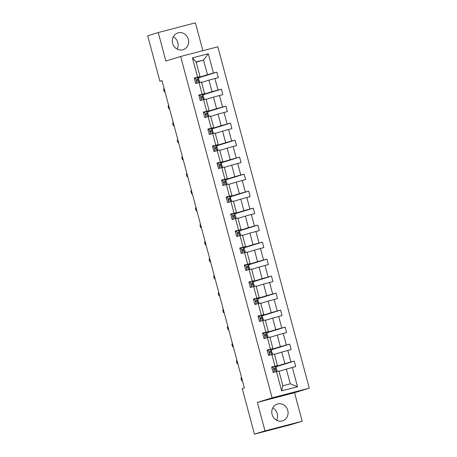 <?xml version="1.0" encoding="UTF-8"?>
<svg xmlns="http://www.w3.org/2000/svg" width="457" height="457" viewBox="0 0 457 457"><rect width="100%" height="100%" fill="white"/><g stroke="black" fill="none" stroke-linecap="round" stroke-linejoin="round"><path stroke-width="0.69" d="M172.649 43.358A8.797 8.1 72.8 0 0 183.086 49.722A8.797 8.1 72.8 0 0 188.33 39.273A8.797 8.1 72.8 0 0 177.893 32.91A8.797 8.1 72.8 0 0 172.649 43.358M177.122 49.099A8.797 8.1 72.8 0 0 177.79 42.53A8.797 8.1 72.8 0 0 173.317 36.789M272.092 414.47A8.797 8.1 72.8 0 0 282.529 420.834A8.797 8.1 72.8 0 0 287.767 410.386A8.797 8.1 72.8 0 0 277.33 404.022A8.797 8.1 72.8 0 0 272.092 414.47M276.565 420.212A8.797 8.1 72.8 0 0 277.228 413.642A8.797 8.1 72.8 0 0 272.76 407.901M202.885 50.676L195.43 22.85L158.248 32.544L147.714 35.795L159.899 81.289L162.035 80.729M309.286 388.153L217.818 46.785L180.635 56.474L272.109 397.841L309.286 388.153L294.537 392.712L257.354 402.4L264.986 430.894L302.168 421.205L294.537 392.712M302.168 421.205L291.629 424.456L254.452 434.15L264.986 430.894M198.458 77.473L207.467 74.691L203.525 59.981L208.289 53.755L213.459 73.04L216.824 72.166L198.549 77.81M196.179 62.249L203.525 59.981L196.093 61.918L200.029 76.627L197.59 77.382M207.467 74.691L213.459 73.04M203.017 94.468L212.025 91.686L208.929 80.135L218.286 77.61L216.824 72.166M214.921 78.49L218.012 90.04L221.382 89.161L203.102 94.81M207.569 111.468L216.578 108.686L213.482 97.135L222.839 94.61L221.382 89.161M219.474 95.49L222.57 107.035L225.935 106.161L207.661 111.805M212.122 128.463L221.131 125.681L218.035 114.13L227.392 111.605L225.935 106.161M224.027 112.485L227.123 124.036L230.488 123.156L212.214 128.805M216.675 145.463L225.684 142.681L222.593 131.13L231.95 128.606L230.488 123.156M228.58 129.485L231.676 141.03L235.041 140.156L216.767 145.8M221.234 162.458L230.242 159.676L227.146 148.125L236.503 145.6L235.041 140.156M233.139 146.48L236.229 158.031L239.599 157.151L221.325 162.801M225.787 179.458L234.795 176.676L231.699 165.126L241.056 162.601L239.599 157.151M237.691 163.48L240.788 175.025L244.152 174.151L225.878 179.795M230.339 196.453L239.348 193.671L236.252 182.12L245.615 179.595L244.152 174.151M242.244 180.475L245.34 192.026L248.705 191.146L230.431 196.796M234.898 213.453L243.901 210.671L240.81 199.121L250.168 196.596L248.705 191.146M246.803 197.475L249.893 209.02L253.264 208.146L234.984 213.79M239.451 230.448L248.459 227.666L245.363 216.115L254.72 213.59L253.264 208.146M251.356 214.47L254.452 226.021L257.817 225.141L239.542 230.791M244.004 247.448L253.012 244.666L249.916 233.116L259.273 230.591L257.817 225.141M255.909 231.471L259.005 243.015L262.369 242.141L244.095 247.785M248.557 264.443L257.565 261.661L254.475 250.11L263.832 247.585L262.369 242.141M260.461 248.465L263.558 260.016L266.922 259.136L248.648 264.786M253.115 281.443L262.124 278.661L259.028 267.111L268.385 264.586L266.922 259.136M265.02 265.466L268.11 277.011L271.481 276.137L253.207 281.78M257.668 298.438L266.677 295.656L263.58 284.105L272.938 281.581L271.481 276.137M269.573 282.46L272.669 294.011L276.034 293.131L257.759 298.781M262.221 315.439L271.23 312.657L268.133 301.106L277.496 298.581L276.034 293.131M274.126 299.461L277.222 311.006L280.587 310.132L262.312 315.776M266.779 332.433L275.782 329.651L272.692 318.101L282.049 315.576L280.587 310.132M278.679 316.455L281.775 328.006L285.145 327.126L266.865 332.776M271.332 349.434L280.341 346.652L277.245 335.101L286.602 332.576L285.145 327.126M283.237 333.456L286.333 345.001L289.698 344.127L271.424 349.771M275.885 366.428L284.894 363.646L281.798 352.096L291.155 349.571L289.698 344.127M287.79 350.45L290.886 362.001L294.251 361.121L275.977 366.771M292.343 367.451L297.513 386.736L281.638 390.872L276.468 371.587L278.919 371.033L282.86 385.742L290.298 383.806L286.356 369.096L295.713 366.571L294.251 361.121M275.005 366.137L271.915 354.592L274.366 354.038L277.456 365.589L271.641 367.017L273.103 372.466L276.468 371.587M270.453 349.142L267.356 337.592L269.807 337.038L272.903 348.588L267.088 350.016L268.545 355.466L271.915 354.592M265.9 332.142L262.804 320.597L265.254 320.043L268.35 331.593L262.529 333.022L263.992 338.471L267.356 337.592M261.347 315.147L258.251 303.597L260.701 303.042L263.792 314.593L257.977 316.021L259.439 321.471L262.804 320.597M256.788 298.147L253.692 286.602L256.143 286.048L259.239 297.598L253.424 299.027L254.88 304.476L258.251 303.597M252.235 281.152L249.139 269.601L251.59 269.047L254.686 280.598L248.871 282.026L250.327 287.476L253.692 286.602M247.683 264.152L244.586 252.607L247.037 252.053L250.133 263.603L244.312 265.031L245.775 270.481L249.139 269.601M243.124 247.157L240.034 235.606L242.484 235.052L245.575 246.603L239.759 248.031L241.222 253.481L244.586 252.607M238.571 230.157L235.475 218.612L237.926 218.058L241.022 229.608L235.206 231.036L236.663 236.486L240.034 235.606M234.018 213.162L230.922 201.611L233.373 201.057L236.469 212.608L230.654 214.036L232.11 219.486L235.475 218.612M229.465 196.162L226.369 184.617L228.82 184.062L231.91 195.613L226.095 197.041L227.557 202.491L230.922 201.611M224.907 179.167L221.816 167.616L224.261 167.062L227.358 178.613L221.542 180.041L222.999 185.491L226.369 184.617M220.354 162.166L217.258 150.621L219.708 150.067L222.805 161.618L216.989 163.046L218.446 168.496L221.816 167.616M215.801 145.172L212.705 133.621L215.156 133.067L218.252 144.618L212.431 146.046L213.893 151.495L217.258 150.621M211.243 128.171L208.152 116.626L210.603 116.072L213.693 127.623L207.878 129.051L209.34 134.501L212.705 133.621M206.69 111.177L203.594 99.626L206.044 99.072L209.14 110.623L203.325 112.051L204.782 117.5L208.152 116.626M202.137 94.176L199.041 82.631L201.491 82.077L204.587 93.622L198.772 95.056L200.229 100.506L203.594 99.626M200.029 76.627L194.214 78.056L195.676 83.505L199.041 82.631M197.584 77.182L192.414 57.896L208.289 53.755M254.452 434.15L242.261 388.661L244.369 388.01L162.007 80.638L159.899 81.289M204.587 93.622L202.148 94.376M199.395 95.227L198.858 95.393M201.583 82.409L208.929 80.135M212.025 91.686L218.012 90.04M209.14 110.623L206.701 111.377M203.948 112.228L203.416 112.393M206.136 99.403L213.482 97.135M216.578 108.686L222.57 107.035M213.693 127.623L211.254 128.371M208.501 129.222L207.969 129.388M210.688 116.404L218.035 114.13M221.131 125.681L227.123 124.036M218.252 144.618L215.813 145.372M213.059 146.223L212.522 146.389M215.241 133.398L222.593 131.13M225.684 142.681L231.676 141.03M222.805 161.618L220.365 162.366M217.612 163.218L217.081 163.383M219.8 150.399L227.146 148.125M230.242 159.676L236.229 158.031M227.358 178.613L224.918 179.367M222.165 180.218L221.634 180.384M224.353 167.393L231.699 165.126M234.795 176.676L240.788 175.025M231.91 195.613L229.471 196.361M226.718 197.213L226.186 197.378M228.906 184.394L236.252 182.12M239.348 193.671L245.34 192.026M236.469 212.608L234.03 213.362M231.276 214.213L230.739 214.379M233.464 201.388L240.81 199.121M243.901 210.671L249.893 209.02M241.022 229.608L238.583 230.357M235.829 231.208L235.298 231.373M238.017 218.389L245.363 216.115M248.459 227.666L254.452 226.021M245.575 246.603L243.135 247.357M240.382 248.208L239.851 248.374M242.57 235.384L249.916 233.116M253.012 244.666L259.005 243.015M250.133 263.603L247.688 264.352M244.941 265.203L244.404 265.368M247.123 252.384L254.475 250.11M257.565 261.661L263.558 260.016M254.686 280.598L252.247 281.352M249.493 282.203L248.962 282.369M251.681 269.379L259.028 267.111M262.124 278.661L268.11 277.011M259.239 297.598L256.8 298.347M254.046 299.198L253.515 299.364M256.234 286.379L263.58 284.105M266.677 295.656L272.669 294.011M263.792 314.593L261.353 315.347M258.599 316.198L258.068 316.364M260.787 303.374L268.133 301.106M271.23 312.657L277.222 311.006M268.35 331.593L265.911 332.342M263.158 333.193L262.621 333.359M265.346 320.374L272.692 318.101M275.782 329.651L281.775 328.006M272.903 348.588L270.464 349.342M267.711 350.193L267.179 350.359M269.898 337.369L277.245 335.101M280.341 346.652L286.333 345.001M277.456 365.589L275.017 366.337M272.263 367.188L271.732 367.354M274.451 354.369L281.798 352.096M284.894 363.646L290.886 362.001M281.638 390.872L282.86 385.742M158.248 32.544L165.885 61.032L180.635 56.474M257.354 402.4L272.109 397.841M279.004 371.364L286.356 369.096M194.836 78.233L194.305 78.398M276.148 369.679L275.828 368.479M271.595 352.678L271.269 351.484M267.037 335.684L266.717 334.484M262.484 318.683L262.164 317.489M257.931 301.689L257.611 300.489M253.372 284.688L253.052 283.494M248.819 267.693L248.499 266.494M244.267 250.693L243.947 249.499M239.714 233.698L239.388 232.499M235.155 216.698L234.835 215.504M230.602 199.703L230.282 198.504M226.049 182.703L225.729 181.509M221.491 165.708L221.171 164.509M216.938 148.708L216.618 147.514M212.385 131.713L212.065 130.513M207.832 114.713L207.507 113.519M203.274 97.718L202.954 96.518M198.721 80.718L198.401 79.524M290.298 383.806L297.513 386.736M192.414 57.896L196.093 61.918M271.806 367.622L272.498 366.971L275.828 366.211L276.382 368.279L274.28 368.702M272.172 367.279L271.744 367.399M273.046 366.805L271.875 367.896M272.943 371.867L274.2 372.175M273.6 372.335L273.029 372.192M274.257 368.708L274.297 368.696C273.709 369.307 273.829 369.747 274.651 369.999L276.731 369.587L277.222 371.415M242.353 380.487L241.662 380.704L240.93 377.979L241.622 377.762M273.943 369.039L276.382 368.279M274.103 368.799L274.965 368.662L273.96 368.993M241.662 380.704L242.364 380.521M267.248 350.628L267.939 349.976L271.275 349.211L271.829 351.284L269.721 351.701M267.613 350.279L267.191 350.399M268.488 349.805L267.322 350.902M268.385 354.872L269.647 355.18M269.047 355.335L268.476 355.198M269.704 351.707L269.744 351.696C269.156 352.313 269.276 352.747 270.098 353.004L272.178 352.593L272.669 354.421M237.8 363.492L237.109 363.703L236.378 360.979L237.069 360.767M269.39 352.039L271.829 351.284M269.55 351.804L270.413 351.662L269.407 351.993M237.109 363.703L237.806 363.521M262.695 333.627L263.386 332.976L266.717 332.216L267.271 334.284L265.169 334.707M263.061 333.284L262.632 333.404M263.935 332.81L262.769 333.901M263.832 337.872L265.094 338.18M264.494 338.34L263.918 338.197M265.151 334.713L265.191 334.701C264.603 335.312 264.717 335.752 265.54 336.004L267.625 335.592L268.11 337.42M233.247 346.492L232.55 346.709L231.825 343.984L232.516 343.767M264.832 335.044L267.271 334.284M264.991 334.804L265.854 334.667L264.854 334.998M232.55 346.709L233.253 346.526M258.142 316.632L258.833 315.981L262.164 315.216L262.718 317.289L260.639 317.701C260.05 318.318 260.164 318.752 260.987 319.009L263.066 318.598L263.558 320.426M258.508 316.284L258.079 316.404M259.382 315.81L258.216 316.907M259.279 320.877L260.536 321.185M259.936 321.34L259.365 321.202M228.689 329.497L227.997 329.708L227.266 326.983L227.957 326.772M260.279 318.043L262.718 317.289M260.439 317.809L261.301 317.666L260.301 317.998M227.997 329.708L228.7 329.526M253.584 299.632L254.275 298.981L257.611 298.221L258.165 300.289L256.063 300.712M253.955 299.289L253.526 299.409M254.823 298.815L253.658 299.906M254.72 303.876L255.983 304.185M255.383 304.345L254.812 304.202M256.04 300.717L256.08 300.706C255.492 301.317 255.612 301.757 256.434 302.008L258.513 301.597L259.005 303.425M224.136 312.497L223.444 312.714L222.713 309.989L223.404 309.772M255.726 301.049L258.165 300.289M255.886 300.809L256.748 300.672L255.743 301.003M223.444 312.714L224.141 312.531M249.031 282.637L249.722 281.986L253.052 281.221L253.606 283.294L251.527 283.706C250.939 284.323 251.053 284.757 251.876 285.014L253.961 284.602L254.452 286.43M249.396 282.289L248.974 282.409M250.27 281.815L249.105 282.912M250.168 286.882L251.43 287.19M250.83 287.344L250.253 287.207M219.583 295.502L218.886 295.713L218.16 292.988L218.852 292.777M251.173 284.048L253.606 283.294M251.333 283.814L252.19 283.671L251.19 284.003M218.886 295.713L219.589 295.53M244.478 265.637L245.169 264.986L248.499 264.226L249.054 266.294L246.951 266.717M244.843 265.294L244.415 265.414M245.717 264.82L244.552 265.911M245.615 269.881L246.877 270.19M246.272 270.35L245.7 270.207M246.929 266.722L246.974 266.711C246.386 267.322 246.5 267.762 247.323 268.013L249.408 267.602L249.893 269.43M215.024 278.502L214.333 278.719L213.602 275.994L214.299 275.777M246.614 267.054L249.054 266.294M246.774 266.814L247.637 266.677L246.637 267.008M214.333 278.719L215.036 278.536M239.925 248.642L240.616 247.991L243.947 247.226L244.501 249.299L242.399 249.716C241.827 250.327 241.947 250.762 242.77 251.019L244.849 250.607L245.34 252.435M240.291 248.294L239.862 248.414M241.165 247.82L239.994 248.916M241.062 252.887L242.319 253.195M241.719 253.349L241.147 253.212M210.471 261.507L209.78 261.718L209.049 258.993L209.74 258.782M242.061 250.053L244.501 249.299M242.221 249.819L243.084 249.676L242.079 250.008M209.78 261.718L210.483 261.535M235.366 231.642L236.058 230.991L239.394 230.231L239.948 232.299L237.84 232.722M235.738 231.299L235.309 231.419M236.606 230.825L235.441 231.916M236.503 235.886L237.766 236.195M237.166 236.355L236.595 236.212M237.823 232.727L237.863 232.716C237.274 233.327 237.394 233.767 238.217 234.018L240.296 233.607L240.788 235.435M205.918 244.506L205.227 244.724L204.496 241.999L205.187 241.782M237.509 233.053L239.948 232.299M237.669 232.819L238.531 232.682L237.526 233.013M205.227 244.724L205.924 244.541M230.814 214.647L231.505 213.996L234.835 213.23L235.389 215.304L233.287 215.721M231.179 214.299L230.751 214.419M232.053 213.825L230.888 214.921M231.95 218.892L233.213 219.2M232.613 219.354L232.036 219.217M233.27 215.727L233.31 215.715C232.722 216.332 232.836 216.767 233.658 217.024L235.743 216.612L236.229 218.44M201.366 227.512L200.669 227.723L199.943 224.998L200.634 224.787M232.95 216.058L235.389 215.304M233.11 215.824L233.973 215.681L232.973 216.012M200.669 227.723L201.371 227.54M226.261 197.647L226.952 196.996L230.282 196.236L230.836 198.304L228.734 198.726M226.626 197.304L226.198 197.424M227.5 196.83L226.335 197.921M227.397 201.891L228.654 202.2M228.054 202.36L227.483 202.217M228.711 198.732L228.757 198.721C228.169 199.332 228.283 199.772 229.106 200.023L231.185 199.612L231.676 201.44M196.807 210.511L196.116 210.728L195.385 208.004L196.076 207.786M228.397 199.058L230.836 198.304M228.557 198.824L229.42 198.686L228.42 199.018M196.116 210.728L196.818 210.546M221.702 180.652L222.393 180.001L225.729 179.235L226.284 181.309L224.181 181.726C223.61 182.337 223.73 182.771 224.553 183.029L226.632 182.617L227.123 184.445M222.073 180.304L221.645 180.424M222.942 179.83L221.776 180.926M222.839 184.896L224.101 185.205M223.502 185.359L222.93 185.222M192.254 193.517L191.563 193.728L190.832 191.003L191.523 190.792M223.844 182.063L226.284 181.309M224.004 181.829L224.867 181.686L223.861 182.017M191.563 193.728L192.26 193.545M217.149 163.652L217.84 163L221.171 162.241L221.725 164.309L219.623 164.731M217.515 163.309L217.092 163.429M218.389 162.835L217.224 163.926M218.286 167.896L219.549 168.205M218.949 168.365L218.372 168.222M219.606 164.737L219.646 164.726C219.057 165.337 219.171 165.777 219.994 166.028L222.079 165.617L222.57 167.445M187.701 176.516L187.004 176.733L186.279 174.008L186.97 173.791M219.291 165.063L221.725 164.309M219.451 164.828L220.308 164.691L219.309 165.023M187.004 176.733L187.707 176.551M212.596 146.657L213.288 146.006L216.618 145.24L217.172 147.314L215.07 147.731M212.962 146.309L212.534 146.429M213.836 145.834L212.671 146.931M213.733 150.901L214.996 151.21M214.39 151.364L213.819 151.227M215.047 147.737L215.093 147.725C214.504 148.342 214.619 148.776 215.441 149.033L217.526 148.622L218.012 150.45M183.143 159.522L182.452 159.733L181.72 157.008L182.417 156.797M214.733 148.068L217.172 147.314M214.893 147.834L215.755 147.691L214.756 148.022M182.452 159.733L183.154 159.55M208.044 129.657L208.735 129.005L212.065 128.246L212.619 130.314L210.54 130.731C209.946 131.342 210.066 131.782 210.888 132.033L212.968 131.622L213.459 133.45M208.409 129.314L207.981 129.434M209.283 128.84L208.112 129.931M209.18 133.901L210.437 134.209M209.837 134.369L209.266 134.227M178.59 142.521L177.899 142.738L177.167 140.013L177.859 139.796M210.18 131.068L212.619 130.314M210.34 130.833L211.203 130.696L210.197 131.028M177.899 142.738L178.601 142.555M203.485 112.662L204.176 112.011L207.512 111.245L208.066 113.319L205.958 113.736M203.856 112.313L203.428 112.433M204.725 111.839L203.559 112.936M204.622 116.906L205.884 117.215M205.284 117.369L204.713 117.232M205.941 113.742L205.981 113.73C205.393 114.347 205.513 114.781 206.335 115.038L208.415 114.627L208.906 116.455M174.037 125.526L173.346 125.738L172.615 123.013L173.306 122.802M205.627 114.073L208.066 113.319M205.787 113.839L206.65 113.696L205.644 114.027M173.346 125.738L174.043 125.555M198.932 95.662L199.623 95.01L202.954 94.251L203.508 96.318L201.428 96.735C200.84 97.347 200.954 97.787 201.777 98.038L203.862 97.627L204.348 99.455M199.298 95.319L198.869 95.439M200.172 94.845L199.006 95.936M200.069 99.906L201.331 100.214M200.732 100.374L200.155 100.232M169.484 108.526L168.787 108.743L168.062 106.018L168.753 105.801M201.069 97.073L203.508 96.318M201.229 96.838L202.091 96.701L201.091 97.033M168.787 108.743L169.49 108.56M194.379 78.667L195.07 78.016L198.401 77.25L198.955 79.324L196.853 79.741M194.745 78.318L194.316 78.438M195.619 77.844L194.453 78.941M195.516 82.911L196.773 83.22M196.173 83.374L195.602 83.237M196.83 79.746L196.876 79.735C196.287 80.352 196.401 80.786 197.224 81.043L199.303 80.632L199.795 82.46M164.926 91.531L164.234 91.743L163.503 89.018L164.2 88.807M196.516 80.078L198.955 79.324M196.676 79.844L197.538 79.701L196.539 80.032M164.234 91.743L164.937 91.56M273 366.845L274.417 372.124M276.594 369.599L277.085 371.45M275.685 366.223L276.239 368.291M275.622 369.77L276.131 371.672M274.714 366.394L275.268 368.462M268.448 349.845L269.858 355.123M272.035 352.604L272.532 354.449M271.132 349.222L271.687 351.296M271.064 352.775L271.578 354.678M270.161 349.394L270.715 351.467M263.889 332.85L265.306 338.129M267.482 335.604L267.979 337.455M266.58 332.228L267.134 334.296M266.511 335.775L267.019 337.677M265.608 332.399L266.163 334.467M259.336 315.85L260.753 321.128M262.929 318.609L263.426 320.454M262.021 315.227L262.581 317.301M261.958 318.78L262.467 320.683M261.05 315.399L261.61 317.472M254.783 298.855L256.194 304.134M258.376 301.609L258.868 303.459M257.468 298.232L258.022 300.3M257.405 301.78L257.914 303.682M256.497 298.404L257.051 300.472M250.23 281.855L251.641 287.133M253.818 284.614L254.315 286.459M252.915 281.232L253.469 283.306M252.847 284.785L253.361 286.688M251.944 281.403L252.498 283.477M245.672 264.86L247.088 270.138M249.265 267.613L249.762 269.464M248.362 264.237L248.916 266.305M248.294 267.785L248.802 269.687M247.391 264.409L247.945 266.477M241.119 247.86L242.536 253.138M244.712 250.619L245.203 252.464M243.804 247.237L244.358 249.311M243.741 250.79L244.249 252.692M242.833 247.408L243.387 249.482M236.566 230.865L237.977 236.143M240.154 233.618L240.65 235.469M239.251 230.242L239.805 232.31M239.182 233.79L239.697 235.692M238.28 230.414L238.834 232.482M232.007 213.865L233.424 219.143M235.601 216.624L236.098 218.469M234.698 213.242L235.252 215.316M234.63 216.795L235.138 218.697M233.727 213.413L234.281 215.487M227.455 196.87L228.871 202.148M231.048 199.623L231.545 201.474M230.139 196.247L230.699 198.315M230.077 199.795L230.585 201.697M229.168 196.419L229.728 198.487M222.902 179.869L224.313 185.148M226.495 182.629L226.986 184.474M225.587 179.247L226.141 181.32M225.524 182.8L226.032 184.702M224.615 179.418L225.17 181.492M218.349 162.875L219.76 168.153M221.936 165.628L222.433 167.479M221.034 162.252L221.588 164.32M220.965 165.8L221.479 167.702M220.063 162.424L220.617 164.491M213.79 145.874L215.207 151.153M217.383 148.634L217.88 150.479M216.481 145.252L217.035 147.325M216.412 148.799L216.921 150.707M215.51 145.423L216.064 147.497M209.237 128.88L210.654 134.158M212.831 131.633L213.322 133.484M211.922 128.257L212.476 130.325M211.859 131.805L212.368 133.707M210.951 128.428L211.505 130.496M204.685 111.879L206.096 117.158M208.272 114.638L208.769 116.484M207.369 111.257L207.924 113.33M207.301 114.804L207.815 116.712M206.398 111.428L206.952 113.502M200.132 94.885L201.543 100.163M203.719 97.638L204.216 99.489M202.817 94.262L203.371 96.33M202.748 97.809L203.256 99.712M201.845 94.433L202.4 96.501M195.573 77.884L196.99 83.163M199.166 80.643L199.663 82.489M198.258 77.262L198.818 79.335M198.195 80.809L198.704 82.717M197.287 77.433L197.847 79.507"/></g></svg>
